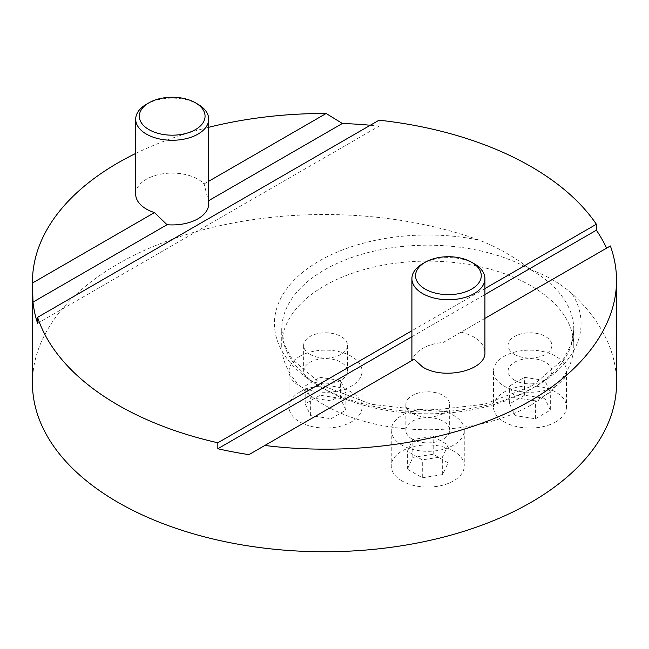 <?xml version="1.0" encoding="UTF-8"?>
<svg xmlns="http://www.w3.org/2000/svg" width="649" height="649" viewBox="0 0 649 649"><rect width="100%" height="100%" fill="white"/><g stroke="black" fill="none" stroke-linecap="round" stroke-linejoin="round"><path stroke-width="0.49" stroke-dasharray="3.25 2.43" d="M414.159 359.246L412.269 360.333A36.506 21.076 180 0 1 443.243 342.453L610.385 245.955M443.243 342.453L484.917 318.391M531.012 405.049A146.025 84.305 180 0 1 371.877 423.326A146.025 84.305 180 0 1 281.731 345.43A146.025 84.305 180 0 1 371.877 267.542A146.025 84.305 180 0 1 531.012 285.82A146.025 84.305 180 0 1 573.781 345.43A146.025 84.305 180 0 1 531.012 405.049M135.69 153.456A292.05 168.61 180 0 1 208.702 127.301M370.287 125.249A292.05 168.61 180 0 1 379.081 126.141L379.081 120.179M32.45 383.137A292.05 168.61 180 0 1 182.913 235.668A292.05 168.61 180 0 1 479.27 240.146C498.197 247.553 515.444 257.466 531.012 269.87C546.604 275.452 560.322 283.426 572.167 293.786A292.05 168.61 180 0 1 610.385 348.683A292.05 168.61 180 0 1 616.55 383.137M484.917 288.586L411.904 330.739M135.69 194.165A36.506 21.076 180 0 1 163.045 173.762A36.506 21.076 180 0 1 204.119 183.935L208.337 200.865L208.702 200.655M208.337 200.865A36.506 21.076 180 0 1 208.702 203.851M37.593 323.291L379.081 126.141M204.119 183.935L208.702 181.282M461.05 332.174C476.115 336.012 484.065 342.696 484.917 352.237M264.824 445.465L412.269 360.333M411.904 336.701L484.917 294.549M310.052 354.378A21.904 12.647 0 0 0 333.919 357.12A21.904 12.647 0 0 0 347.442 345.43A21.904 12.647 0 0 0 325.538 332.791A21.904 12.647 0 0 0 303.635 345.43A21.904 12.647 0 0 0 310.052 354.378M514.487 354.378A21.904 12.647 0 0 0 538.354 357.12A21.904 12.647 0 0 0 551.877 345.43A21.904 12.647 0 0 0 529.973 332.791A21.904 12.647 0 0 0 508.07 345.43A21.904 12.647 0 0 0 514.487 354.378M412.269 413.389A21.904 12.647 0 0 0 436.136 416.131A21.904 12.647 0 0 0 449.66 404.449A21.904 12.647 0 0 0 427.756 391.801A21.904 12.647 0 0 0 405.852 404.449A21.904 12.647 0 0 0 412.269 413.389M412.269 439.178A21.904 12.647 180 0 1 405.852 430.23A21.904 12.647 180 0 1 427.756 417.583A21.904 12.647 180 0 1 449.66 430.23A21.904 12.647 180 0 1 436.136 441.912A21.904 12.647 180 0 1 412.269 439.178M422.296 477.753L442.659 474.606L448.11 462.851L433.208 454.243L412.853 457.399L407.394 469.154L422.296 477.753L422.296 459.873L407.394 451.266L412.853 439.511L433.208 436.363L448.11 444.971L442.659 456.718L422.296 459.873M407.394 469.154L407.394 451.266M442.659 474.606L442.659 456.718M448.11 462.851L448.11 444.971M433.208 454.243L433.208 436.363M412.853 457.399L412.853 439.511M401.942 480.901A36.506 21.076 180 0 1 391.25 465.998A36.506 21.076 180 0 1 427.756 444.922A36.506 21.076 180 0 1 464.262 465.998A36.506 21.076 180 0 1 441.726 485.476A36.506 21.076 180 0 1 401.942 480.901M401.942 445.133A36.506 21.076 180 0 1 391.25 430.23A36.506 21.076 180 0 1 427.756 409.154A36.506 21.076 180 0 1 464.262 430.23A36.506 21.076 180 0 1 441.726 449.708A36.506 21.076 180 0 1 401.942 445.133M514.487 380.16A21.904 12.647 180 0 1 508.07 371.22A21.904 12.647 180 0 1 529.973 358.572A21.904 12.647 180 0 1 551.877 371.22A21.904 12.647 180 0 1 545.46 380.16A21.904 12.647 180 0 1 514.487 380.16M550.328 410.136L544.876 398.381L524.514 395.233L509.611 403.84L515.071 415.587L535.425 418.743L550.328 410.136L550.328 392.247L535.425 400.855L515.071 397.707L509.611 385.952L524.514 377.345L544.876 380.501L550.328 392.247M535.425 418.743L535.425 400.855M544.876 398.381L544.876 380.501M524.514 395.233L524.514 377.345M509.611 403.84L509.611 385.952M515.071 415.587L515.071 397.707M555.787 421.891A36.506 21.076 180 0 1 516.004 426.458A36.506 21.076 180 0 1 493.467 406.988A36.506 21.076 180 0 1 529.973 385.912A36.506 21.076 180 0 1 566.48 406.988A36.506 21.076 180 0 1 555.787 421.891M555.787 386.123A36.506 21.076 180 0 1 516.004 390.69A36.506 21.076 180 0 1 493.467 371.22A36.506 21.076 180 0 1 529.973 350.144A36.506 21.076 180 0 1 566.48 371.22A36.506 21.076 180 0 1 555.787 386.123M310.052 380.16A21.904 12.647 180 0 1 303.635 371.22A21.904 12.647 180 0 1 310.052 362.272A21.904 12.647 180 0 1 333.919 359.538A21.904 12.647 180 0 1 347.442 371.22A21.904 12.647 180 0 1 333.919 382.902A21.904 12.647 180 0 1 310.052 380.16M305.176 403.84L310.636 415.587L330.99 418.743L345.893 410.136L340.441 398.381L320.079 395.233L305.176 403.84L305.176 385.952L320.079 377.345L340.441 380.501L345.893 392.247L330.99 400.855L310.636 397.707L305.176 385.952M320.079 395.233L320.079 377.345M310.636 415.587L310.636 397.707M330.99 418.743L330.99 400.855M345.893 410.136L345.893 392.247M340.441 398.381L340.441 380.501M299.724 392.085A36.506 21.076 180 0 1 339.508 387.518A36.506 21.076 180 0 1 362.045 406.988A36.506 21.076 180 0 1 325.538 428.064A36.506 21.076 180 0 1 289.032 406.988A36.506 21.076 180 0 1 299.724 392.085M299.724 356.317A36.506 21.076 180 0 1 339.508 351.742A36.506 21.076 180 0 1 362.045 371.22A36.506 21.076 180 0 1 325.538 392.296A36.506 21.076 180 0 1 289.032 371.22A36.506 21.076 180 0 1 299.724 356.317M146.382 104.294A36.506 21.076 180 0 1 198.01 104.294M422.588 263.762A36.506 21.076 180 0 1 474.224 263.762M531.012 269.87A146.025 84.305 180 0 1 573.781 329.489A146.025 84.305 180 0 1 427.756 413.794A146.025 84.305 180 0 1 281.731 329.489A146.025 84.305 180 0 1 371.877 251.601A146.025 84.305 180 0 1 531.012 269.87M572.167 293.786A153.326 88.524 180 0 1 445.23 411.474A153.326 88.524 180 0 1 275.427 313.435A153.326 88.524 180 0 1 479.27 240.146M573.781 345.43L573.781 329.489L571.185 344.505L563.316 359.335L532.123 385.985L484.389 404.254L427.748 410.712L371.106 404.246L323.38 385.985L292.196 359.327L284.319 344.505L281.731 329.489L281.731 345.43M405.852 404.449L405.852 430.23M449.66 404.449L449.66 430.23M391.25 430.23L391.25 465.998M464.262 430.23L464.262 465.998M508.07 345.43L508.07 371.22M551.877 345.43L551.877 371.22M493.467 371.22L493.467 406.988M566.48 371.22L566.48 406.988M303.635 345.43L303.635 371.22M347.442 345.43L347.442 371.22M289.032 371.22L289.032 406.988M362.045 371.22L362.045 406.988"/><path stroke-width="0.97" d="M484.917 318.391L610.385 245.955C614.481 257.434 616.534 269.027 616.55 280.741C616.307 331.266 575.882 380.533 508.711 412.18C441.223 443.6 349.811 456.077 264.824 445.465L248.916 454.649A292.05 168.61 180 0 1 217.837 448.743L217.837 442.78A292.05 168.61 180 0 1 37.593 317.329L37.593 323.291A292.05 168.61 180 0 1 32.994 302.101L167.036 224.716L154.478 212.588A36.506 21.076 180 0 1 146.382 209.067A36.506 21.076 180 0 1 135.69 194.165L135.69 119.197A36.506 21.076 180 0 1 146.382 104.294L148.962 102.802A32.856 18.967 0 0 0 148.97 129.63A32.856 18.967 0 0 0 195.43 129.63A32.856 18.967 0 0 0 195.43 102.802A32.856 18.967 0 0 0 148.962 102.802M32.994 302.101L32.458 283.037L154.478 212.588M32.458 283.037A292.05 168.61 180 0 1 32.45 282.096A292.05 168.61 180 0 1 135.69 153.456M208.702 127.301A292.05 168.61 180 0 1 326.139 113.486L342.38 123.48A292.05 168.61 180 0 1 370.287 125.249M37.593 317.329L379.081 120.179A292.05 168.61 180 0 1 596.374 224.238L596.374 230.2A292.05 168.61 180 0 1 606.588 248.121M616.55 280.741L616.55 383.137A292.05 168.61 180 0 1 324.5 551.755A292.05 168.61 180 0 1 32.45 383.137L32.45 282.096M596.374 224.238L484.917 288.586M411.904 330.739L217.837 442.78M208.702 200.655L342.38 123.48M195.43 102.802L198.01 104.294A36.506 21.076 180 0 1 208.702 119.197L208.702 203.851A36.506 21.076 180 0 1 167.036 224.716M208.702 181.282L326.139 113.486M471.636 262.269A32.856 18.967 0 0 0 425.176 262.269A32.856 18.967 0 0 0 425.176 289.097A32.856 18.967 0 0 0 471.636 289.097A32.856 18.967 0 0 0 471.636 262.269L474.224 263.762A36.506 21.076 180 0 1 484.917 278.664L484.917 352.237C486.344 370.425 443.665 380.509 422.596 366.953L414.159 359.246L248.916 454.649M217.837 448.743L411.904 336.701M484.917 294.549L596.374 230.2M208.702 119.197A36.506 21.076 180 0 1 186.166 138.667A36.506 21.076 180 0 1 146.382 134.1A36.506 21.076 180 0 1 135.69 119.197M484.917 278.664A36.506 21.076 180 0 1 462.38 298.134A36.506 21.076 180 0 1 422.596 293.567A36.506 21.076 180 0 1 411.904 278.664A36.506 21.076 180 0 1 422.588 263.762L425.176 262.269M411.904 278.664L411.904 360.544"/></g></svg>
